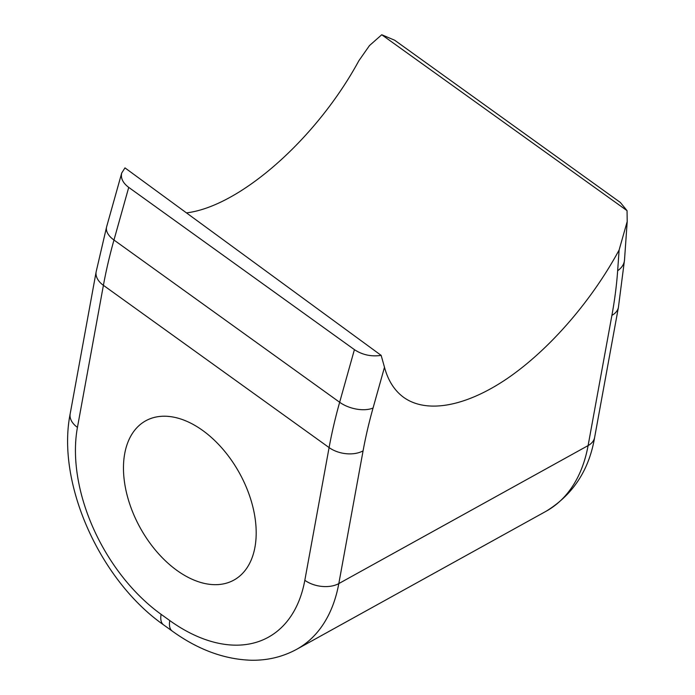 <?xml version="1.0" encoding="UTF-8"?>
<svg xmlns="http://www.w3.org/2000/svg" width="695" height="695" viewBox="0 0 695 695"><rect width="100%" height="100%" fill="white"/><g stroke="black" fill="none" stroke-linecap="round" stroke-linejoin="round"><path stroke-width="1.04" d="M186.442 212.887C239.871 206.424 316.451 138.852 358.855 60.752L369.479 45.575L381.746 34.75L394.647 40.214L620.331 202.453L627.038 210.637L381.746 34.75M177.017 570.482A91.028 56.677 -119 0 0 233.911 580.082A91.028 56.677 -119 0 0 239.41 472.991A91.028 56.677 -119 0 0 145.742 420.796A91.028 56.677 -119 0 0 125.812 489.636A91.028 56.677 -119 0 0 177.017 570.482M384.491 367.264L381.155 355.38L124.978 167.886L121.721 172.994L106.639 226.752L96.153 271.771L70.178 413.82C56.26 483.433 100.15 580.516 163.56 624.848L172.238 631.086C198.092 649.747 224.546 659.477 251.59 660.25C267.879 660.459 282.935 656.801 296.774 649.252A182.055 113.354 -119 0 0 338.812 583.574L363.077 450.855A418.286 198.058 -54.3 0 1 373.05 408.035L384.491 367.264C388.01 380.356 394.256 390.286 403.248 397.054C426.105 413.907 465.415 406.914 507.211 378.549C549.015 349.967 591.341 301.369 619.115 250.026L627.211 221.479L627.038 210.637M121.721 172.994C120.522 178.155 122.859 182.959 128.731 187.389L354.415 349.637C362.39 354.91 371.304 356.822 381.155 355.38M172.238 631.086A24.273 11.494 -54.3 0 1 169.788 620.574A157.782 98.238 -119 0 0 304.827 580.29L329.091 447.58A442.559 209.551 -54.3 0 1 339.655 402.266L354.415 349.637M163.56 624.848A24.273 11.494 -54.3 0 1 161.11 614.337L169.788 620.574M304.827 580.29A24.273 15.125 -169.6 0 0 338.812 583.574L588.1 445.591A182.055 113.354 61 0 1 546.061 511.277L296.774 649.252M70.178 413.82A24.273 15.125 10.4 0 0 77.44 427.382A145.646 90.68 -119 0 0 161.11 614.337M96.153 271.771A24.273 15.125 10.4 0 0 103.407 285.332L329.091 447.58A24.273 15.125 -169.6 0 0 363.077 450.855M106.639 226.752A24.273 13.049 15.7 0 0 113.971 240.027A442.559 209.551 125.7 0 0 103.407 285.332L77.44 427.382M619.115 250.026L617.655 270.72A459.743 217.683 -54.3 0 1 611.904 315.374L588.1 445.591A24.273 15.125 10.4 0 0 594.616 437.476C589.073 470.202 572.889 494.805 546.061 511.277M128.731 187.389L113.971 240.027L339.655 402.266A24.273 13.049 -164.3 0 0 373.05 408.035M611.904 315.374A24.273 15.125 10.4 0 0 618.428 307.26L594.616 437.476M617.655 270.72A24.273 16.967 4 0 0 624.51 259.939L618.428 307.26M627.211 221.479L624.51 259.939"/></g></svg>
